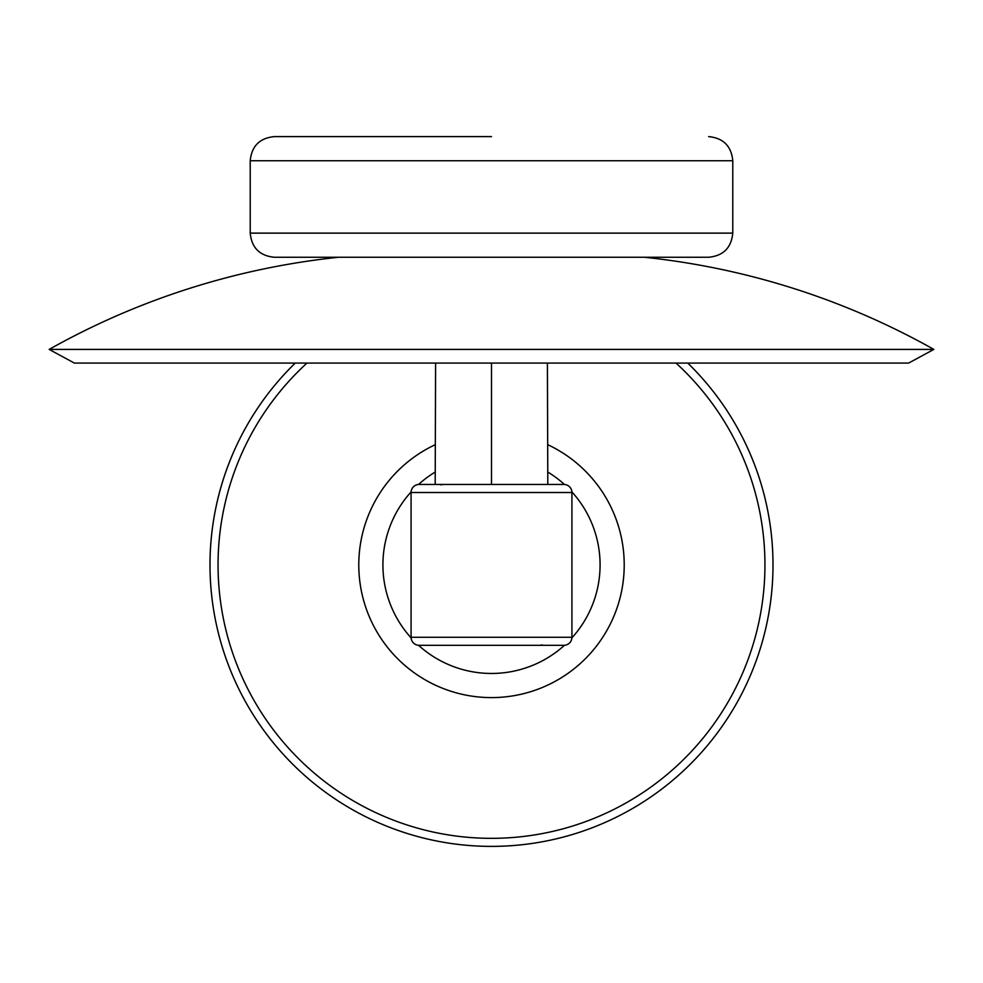 <?xml version="1.0" encoding="UTF-8"?>
<svg xmlns="http://www.w3.org/2000/svg" width="983" height="983" viewBox="0 0 983 983"><rect width="100%" height="100%" fill="white"/><g stroke="black" fill="none" stroke-linecap="round" stroke-linejoin="round"><path stroke-width="1.47" d="M772.994 564.893A281.494 281.494 0 0 0 687.756 363.083A281.494 281.494 0 0 1 491.5 846.388A281.494 281.494 0 0 1 295.244 363.083A281.494 281.494 0 0 0 210.006 564.893M435.113 444.758A132.705 132.705 0 0 0 491.5 697.598A132.705 132.705 0 0 0 547.887 444.758M411.091 491.93A108.572 108.572 0 0 0 411.091 637.856M418.537 645.29A108.572 108.572 0 0 0 564.463 645.29M571.909 637.856A108.572 108.572 0 0 0 571.909 491.93M564.463 484.484A108.572 108.572 0 0 0 547.838 472.073M435.162 472.073A108.572 108.572 0 0 0 418.537 484.484M563.886 645.315L419.114 645.315A8.048 8.048 0 0 1 411.078 637.279L571.922 637.279A8.048 8.048 0 0 1 563.886 645.315L443.247 645.315M571.922 637.279L571.922 492.508A8.048 8.048 0 0 0 563.886 484.459L419.114 484.459A8.048 8.048 0 0 0 411.078 492.508L411.078 637.279M732.777 233.131C731.352 247.777 723.316 255.826 708.657 257.251L274.343 257.251C259.684 255.826 251.648 247.777 250.223 233.131L732.777 233.131L732.777 160.745L250.223 160.745C251.648 146.086 259.684 138.05 274.343 136.612L491.5 136.612M933.85 349.407L49.15 349.407L74.389 363.083L908.611 363.083L933.85 349.407A749.98 749.98 0 0 0 644.307 257.251M49.15 349.407A749.98 749.98 0 0 1 338.693 257.251M306.966 363.083A273.458 273.458 0 0 0 491.5 838.339A273.458 273.458 0 0 0 676.034 363.083M571.922 492.508L411.078 492.508M491.5 484.459L491.5 363.083M542.223 644.934L539.753 645.315M440.777 484.852L443.247 484.459M547.801 484.459L547.408 363.083M435.199 484.459L435.592 363.083M250.223 233.131L250.223 160.745M732.777 160.745C731.352 146.086 723.304 138.05 708.657 136.612"/></g></svg>
